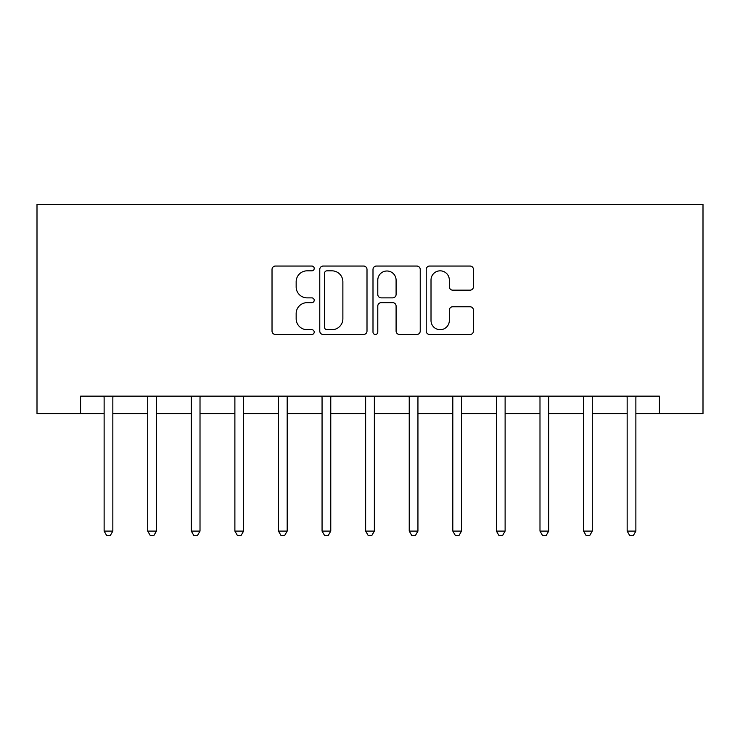 <?xml version="1.0" encoding="UTF-8"?>
<svg xmlns="http://www.w3.org/2000/svg" width="740" height="740" viewBox="0 0 740 740"><rect width="100%" height="100%" fill="white"/><g stroke="black" fill="none" stroke-linecap="round" stroke-linejoin="round"><path stroke-width="1.11" d="M314.213 268.435A2.396 2.396 0 0 0 311.818 266.039L275.447 266.039A3.423 3.423 0 0 0 272.024 269.462L272.024 331.067A3.423 3.423 0 0 0 275.447 334.489L311.818 334.489A2.396 2.396 0 0 0 314.213 332.094A2.396 2.396 0 0 0 311.818 329.698L307.109 329.698A10.952 10.952 0 0 1 296.157 318.746L296.157 313.612A10.952 10.952 0 0 1 307.109 302.66L311.818 302.66A2.396 2.396 0 0 0 314.213 300.264A2.396 2.396 0 0 0 311.818 297.868L307.109 297.868A10.952 10.952 0 0 1 296.157 286.917L296.157 281.783A10.952 10.952 0 0 1 307.109 270.831L311.818 270.831A2.396 2.396 0 0 0 314.213 268.435M470.029 290.163A3.423 3.423 0 0 0 473.452 286.741L473.452 269.462A3.423 3.423 0 0 0 470.029 266.039L429.644 266.039A3.423 3.423 0 0 0 426.212 269.462L426.212 331.067A3.423 3.423 0 0 0 429.644 334.489L470.029 334.489A3.423 3.423 0 0 0 473.452 331.067L473.452 310.19A3.423 3.423 0 0 0 470.029 306.767L452.741 306.767A3.423 3.423 0 0 0 449.319 310.19L449.319 320.54A9.158 9.158 0 0 1 440.161 329.698A9.158 9.158 0 0 1 431.013 320.54L431.013 279.979A9.158 9.158 0 0 1 440.161 270.831A9.158 9.158 0 0 1 449.319 279.979L449.319 286.741A3.423 3.423 0 0 0 452.741 290.163L470.029 290.163M80.586 413.586L80.586 396.15L659.414 396.15L659.414 413.586L703 413.586L703 204.37L37 204.37L37 413.586L104.127 413.586M367.003 269.462A3.423 3.423 0 0 0 363.581 266.039L323.195 266.039A3.423 3.423 0 0 0 319.772 269.462L319.772 331.067A3.423 3.423 0 0 0 323.195 334.489L363.581 334.489A3.423 3.423 0 0 0 367.003 331.067L367.003 269.462M376.42 266.039L416.805 266.039A3.423 3.423 0 0 1 420.228 269.462L420.228 331.067A3.423 3.423 0 0 1 416.805 334.489L399.517 334.489A3.423 3.423 0 0 1 396.094 331.067L396.094 306.082A3.423 3.423 0 0 0 392.672 302.66L381.211 302.66A3.423 3.423 0 0 0 377.789 306.082L377.789 332.094A2.396 2.396 0 0 1 375.393 334.489A2.396 2.396 0 0 1 372.997 332.094L372.997 269.462A3.423 3.423 0 0 1 376.42 266.039M112.841 413.586L147.713 413.586M156.427 413.586L191.299 413.586M200.013 413.586L234.885 413.586M243.599 413.586L278.471 413.586M287.185 413.586L322.057 413.586M330.771 413.586L365.643 413.586M374.357 413.586L409.229 413.586M417.943 413.586L452.815 413.586M461.529 413.586L496.401 413.586M505.115 413.586L539.987 413.586M548.701 413.586L583.573 413.586M592.287 413.586L627.159 413.586M635.873 413.586L659.414 413.586M326.96 270.831A2.396 2.396 0 0 0 324.564 273.226L324.564 327.302A2.396 2.396 0 0 0 326.96 329.698L331.927 329.698A10.952 10.952 0 0 0 342.879 318.746L342.879 281.783A10.952 10.952 0 0 0 331.927 270.831L326.96 270.831M396.094 280.155A9.158 9.158 0 0 0 386.946 270.997A9.158 9.158 0 0 0 377.789 280.155L377.789 294.446A3.423 3.423 0 0 0 381.211 297.868L392.672 297.868A3.423 3.423 0 0 0 396.094 294.446L396.094 280.155M113.266 396.15L113.091 396.594A3.487 3.487 90 0 0 112.841 397.898L112.841 531.098L104.127 531.098L104.127 397.898A3.487 3.487 90 0 0 103.868 396.594L103.692 396.15M112.841 531.098L110.223 535.63L106.736 535.63L104.127 531.098M156.852 396.15L156.677 396.594A3.487 3.487 90.2 0 0 156.427 397.898L156.427 531.098L147.713 531.098L147.713 397.898A3.487 3.487 90.2 0 0 147.454 396.594L147.279 396.15M156.427 531.098L153.809 535.63L150.322 535.63L147.713 531.098M200.447 396.15L200.263 396.594A3.487 3.487 90.2 0 0 200.013 397.898L200.013 531.098L191.299 531.098L191.299 397.898A3.487 3.487 90.2 0 0 191.04 396.594L190.865 396.15M200.013 531.098L197.395 535.63L193.908 535.63L191.299 531.098M244.034 396.15L243.849 396.594A3.487 3.487 90.2 0 0 243.599 397.898L243.599 531.098L234.885 531.098L234.885 397.898A3.487 3.487 90.2 0 0 234.626 396.594L234.451 396.15M243.599 531.098L240.981 535.63L237.494 535.63L234.885 531.098M287.62 396.15L287.435 396.594A3.487 3.487 90.2 0 0 287.185 397.898L287.185 531.098L278.471 531.098L278.471 397.898A3.487 3.487 90.2 0 0 278.212 396.594L278.036 396.15M287.185 531.098L284.567 535.63L281.08 535.63L278.471 531.098M331.206 396.15L331.021 396.594A3.487 3.487 90.2 0 0 330.771 397.898L330.771 531.098L322.057 531.098L322.057 397.898A3.487 3.487 90.2 0 0 321.808 396.594L321.623 396.15M330.771 531.098L328.153 535.63L324.666 535.63L322.057 531.098M374.792 396.15L374.607 396.594A3.487 3.487 90.2 0 0 374.357 397.898L374.357 531.098L365.643 531.098L365.643 397.898A3.487 3.487 90.2 0 0 365.394 396.594L365.209 396.15M374.357 531.098L371.739 535.63L368.261 535.63L365.643 531.098M418.378 396.15L418.193 396.594A3.487 3.487 90.2 0 0 417.943 397.898L417.943 531.098L409.229 531.098L409.229 397.898A3.487 3.487 90.2 0 0 408.98 396.594L408.795 396.15M417.943 531.098L415.334 535.63L411.847 535.63L409.229 531.098M461.964 396.15L461.788 396.594A3.487 3.487 90.2 0 0 461.529 397.898L461.529 531.098L452.815 531.098L452.815 397.898A3.487 3.487 90.2 0 0 452.565 396.594L452.381 396.15M461.529 531.098L458.92 535.63L455.433 535.63L452.815 531.098M505.549 396.15L505.374 396.594A3.487 3.487 90.2 0 0 505.115 397.898L505.115 531.098L496.401 531.098L496.401 397.898A3.487 3.487 90.2 0 0 496.151 396.594L495.966 396.15M505.115 531.098L502.506 535.63L499.019 535.63L496.401 531.098M549.135 396.15L548.96 396.594A3.487 3.487 90.2 0 0 548.701 397.898L548.701 531.098L539.987 531.098L539.987 397.898A3.487 3.487 90.2 0 0 539.738 396.594L539.553 396.15M548.701 531.098L546.092 535.63L542.605 535.63L539.987 531.098M592.721 396.15L592.546 396.594A3.487 3.487 90.2 0 0 592.287 397.898L592.287 531.098L583.573 531.098L583.573 397.898A3.487 3.487 90.2 0 0 583.324 396.594L583.148 396.15M592.287 531.098L589.678 535.63L586.191 535.63L583.573 531.098M636.308 396.15L636.132 396.594A3.487 3.487 90.2 0 0 635.873 397.898L635.873 531.098L627.159 531.098L627.159 397.898A3.487 3.487 90.2 0 0 626.91 396.594L626.734 396.15M635.873 531.098L633.264 535.63L629.777 535.63L627.159 531.098"/></g></svg>
